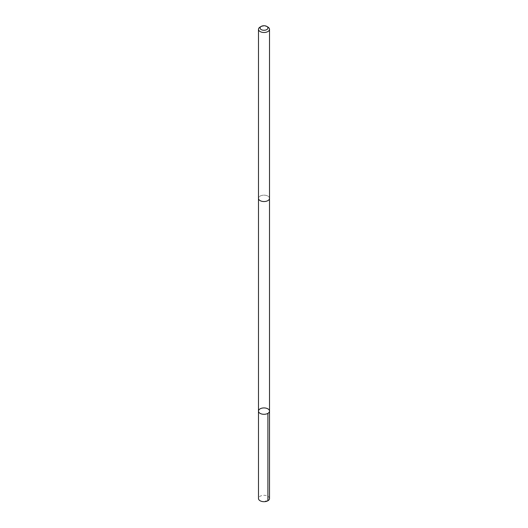 <?xml version="1.0" encoding="UTF-8"?>
<svg xmlns="http://www.w3.org/2000/svg" width="528" height="528" viewBox="0 0 528 528"><rect width="100%" height="100%" fill="white"/><g stroke="black" fill="none" stroke-linecap="round" stroke-linejoin="round"><path stroke-width="0.4" stroke-dasharray="2.64 1.98" d="M269.518 498.505A5.518 3.188 0 0 0 265.294 495.409A5.518 3.188 0 0 0 259.09 497.053A5.518 3.188 0 0 0 258.482 498.505M268.91 199.808A5.511 3.181 0 0 0 269.511 198.356A5.511 3.181 0 0 0 265.294 195.261A5.511 3.181 0 0 0 259.09 196.904A5.511 3.181 0 0 0 258.489 198.356A5.511 3.181 0 0 0 262.706 201.452A5.511 3.181 0 0 0 268.91 199.808M258.482 411.114A5.518 3.188 180 0 1 264 407.926A5.518 3.188 180 0 1 269.518 411.114M269.511 198.488L269.511 198.356A5.518 3.188 0 0 0 265.294 195.261A5.518 3.188 0 0 0 259.09 196.904A5.518 3.188 0 0 0 258.482 198.356L258.489 198.488M267.901 27.053A5.518 3.188 0 0 0 260.099 27.053M267.901 500.755L264 501.211"/><path stroke-width="0.79" d="M268.91 412.559A5.518 3.188 180 0 1 262.706 414.209A5.518 3.188 180 0 1 258.482 411.114A5.518 3.188 180 0 1 264 407.926A5.518 3.188 180 0 1 269.518 411.114A5.518 3.188 180 0 1 268.91 412.559A5.518 3.188 180 0 1 262.706 414.209A5.518 3.188 180 0 1 258.482 411.114L258.482 498.505A5.518 3.188 0 0 0 262.706 501.6A5.518 3.188 0 0 0 268.91 499.957A5.518 3.188 0 0 0 269.518 498.505L269.518 411.114A5.518 3.188 180 0 1 268.91 412.559M261.228 26.4L260.099 27.053A5.518 3.188 0 0 0 259.09 27.852A5.518 3.188 0 0 0 258.482 29.304L258.482 198.356A5.518 3.188 0 0 0 264 201.544A5.518 3.188 0 0 0 269.518 198.356L269.518 29.304A5.518 3.188 0 0 0 267.901 27.053L266.772 26.4A3.927 2.264 0 0 0 261.228 26.4A3.927 2.264 0 0 0 260.509 26.968A3.927 2.264 0 0 0 261.862 29.898A3.927 2.264 0 0 0 267.049 29.429A3.927 2.264 0 0 0 266.772 26.4M258.482 29.304A5.518 3.188 0 0 0 264 32.485A5.518 3.188 0 0 0 269.518 29.304M267.901 413.365L267.901 500.755M258.489 198.488L258.482 411.114M269.511 198.488L269.518 411.114"/></g></svg>
